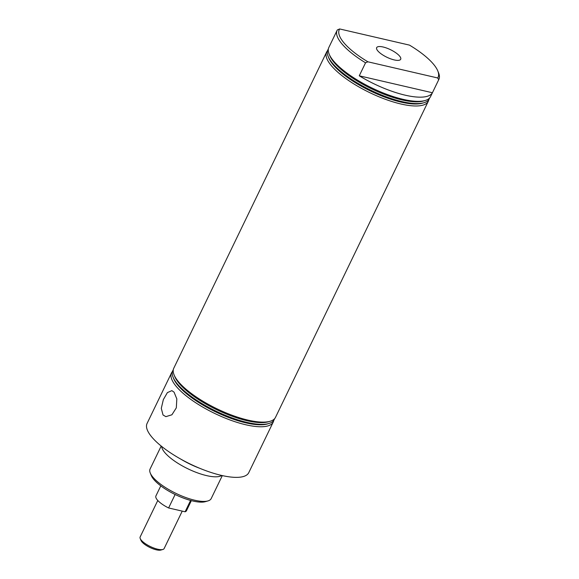 <?xml version="1.0" encoding="UTF-8"?>
<svg xmlns="http://www.w3.org/2000/svg" width="579" height="579" viewBox="0 0 579 579"><rect width="100%" height="100%" fill="white"/><g stroke="black" fill="none" stroke-linecap="round" stroke-linejoin="round"><path stroke-width="0.87" d="M221.75 475.468A33.944 10.661 -154.2 0 1 194.718 471.805A33.944 10.661 -154.2 0 1 165.037 452.829A33.944 10.661 -154.2 0 1 161.642 446.409M174.062 392.157L176.827 398.924L176.313 407.855L171.905 414.788L165.876 416.648L163.025 414.984L161.288 408.333L163.343 399.611L167.389 392.605L171.862 390.644L174.062 392.157M377.863 50.952A13.353 4.191 25.8 0 0 390.572 58.812A13.353 4.191 25.8 0 0 400.675 59.304A13.353 4.191 25.8 0 0 399.496 55.968A13.353 4.191 25.8 0 0 386.656 48.064A13.353 4.191 25.8 0 0 376.639 47.688A13.353 4.191 25.8 0 0 377.863 50.952M438.853 79.432A56.481 17.732 -154.2 0 1 438.694 79.75L437.702 77.97A54.853 17.225 25.8 0 0 437.76 70.862L438.549 72.773A56.481 17.732 -154.2 0 1 438.853 79.432L430.552 96.613A56.481 17.732 -154.2 0 1 425.138 100.507A56.481 17.732 -154.2 0 1 379.354 91.359A56.481 17.732 -154.2 0 1 333.938 61.432A56.481 17.732 -154.2 0 1 329.154 54.108A56.481 17.732 -154.2 0 1 328.85 47.449L337.152 30.267A56.481 17.732 -154.2 0 1 337.318 29.956L339.656 28.95A54.853 17.225 25.8 0 0 344.237 43.164A54.853 17.225 25.8 0 0 367.882 61.801L365.544 62.807A56.481 17.732 -154.2 0 1 342.247 44.257A56.481 17.732 -154.2 0 1 337.152 30.267M425.138 100.507L423.387 101.014A55.041 17.283 -154.2 0 1 378.767 92.097A55.041 17.283 -154.2 0 1 334.51 62.93A55.041 17.283 -154.2 0 1 329.849 55.794L329.154 54.108M429.618 97.981A56.322 17.681 -154.2 0 1 423.886 102.751A56.322 17.681 -154.2 0 1 378.232 93.624A56.322 17.681 -154.2 0 1 332.947 63.784A56.322 17.681 -154.2 0 1 328.177 56.481A56.322 17.681 -154.2 0 1 328.351 49.027M423.886 102.751L422.33 103.192A55.041 17.283 -154.2 0 1 377.711 94.276A55.041 17.283 -154.2 0 1 333.453 65.116A55.041 17.283 -154.2 0 1 328.792 57.98L328.177 56.481M428.8 99.675A56.481 17.732 -154.2 0 1 428.308 101.253A56.481 17.732 -154.2 0 1 385.737 99.422A56.481 17.732 -154.2 0 1 331.695 66.071A56.481 17.732 -154.2 0 1 326.607 52.088A56.481 17.732 -154.2 0 1 327.533 50.72M207.948 500.922L205.299 501.682A31.773 9.973 -154.2 0 1 179.548 496.529A31.773 9.973 -154.2 0 1 154 479.701A31.773 9.973 -154.2 0 1 151.314 475.583L150.265 473.036A33.944 10.661 25.8 0 0 153.138 477.436A33.944 10.661 25.8 0 0 180.431 495.421A33.944 10.661 25.8 0 0 207.948 500.922A33.944 10.661 25.8 0 0 211.197 498.577L222.314 475.591M161.194 446.047L150.077 469.033A33.944 10.661 25.8 0 0 150.265 473.036M428.308 101.253L275.481 417.394A56.481 17.732 -154.2 0 1 270.067 421.295L268.309 421.801A55.041 17.283 -154.2 0 1 246.922 420.68A55.041 17.283 -154.2 0 1 174.778 376.582L174.084 374.895A56.481 17.732 -154.2 0 1 173.772 368.23L326.607 52.088M270.067 421.295A56.481 17.732 -154.2 0 1 248.109 420.144A56.481 17.732 -154.2 0 1 178.868 382.212A56.481 17.732 -154.2 0 1 174.084 374.895M274.547 418.769A56.322 17.681 -154.2 0 1 268.808 423.531A56.322 17.681 -154.2 0 1 246.922 422.388A56.322 17.681 -154.2 0 1 173.107 377.269A56.322 17.681 -154.2 0 1 173.28 369.815M268.808 423.531L267.259 423.98A55.041 17.283 -154.2 0 1 245.865 422.858A55.041 17.283 -154.2 0 1 173.722 378.767L173.107 377.269M273.729 420.455A56.481 17.732 -154.2 0 1 273.237 422.04A56.481 17.732 -154.2 0 1 245.865 424.783A56.481 17.732 -154.2 0 1 176.624 386.859A56.481 17.732 -154.2 0 1 171.529 372.876A56.481 17.732 -154.2 0 1 172.462 371.501M273.237 422.04L248.775 472.638A56.481 17.732 -154.2 0 1 206.204 470.807A56.481 17.732 -154.2 0 1 152.161 437.456A56.481 17.732 -154.2 0 1 147.066 423.473L171.529 372.876M199.762 468.31A37.295 11.71 -154.2 0 1 180.909 459.19M437.76 70.862A54.853 17.225 25.8 0 0 409.469 45.119L339.656 28.95M437.702 77.97L367.882 61.801M432.412 92.749L359.262 75.806A56.481 17.732 25.8 0 0 432.412 92.749L438.694 79.75M359.262 75.806L365.544 62.807M182.233 511.119L164.132 548.559A13.324 4.183 -154.2 0 1 162.858 549.478L160.875 550.05A11.696 3.669 -154.2 0 1 151.394 548.154A11.696 3.669 -154.2 0 1 141.993 541.958A11.696 3.669 -154.2 0 1 141.001 540.446L140.219 538.535A13.324 4.183 -154.2 0 1 140.147 536.965L157.785 500.473M162.858 549.478A13.324 4.183 -154.2 0 1 152.06 547.321A13.324 4.183 -154.2 0 1 141.348 540.265A13.324 4.183 -154.2 0 1 140.219 538.535M175.119 494.502L168.612 507.964A16.972 5.327 -154.2 0 1 157.466 500.118A16.972 5.327 -154.2 0 1 155.932 495.914L160.788 485.868M190.592 500.437L185.114 511.785A16.972 5.327 -154.2 0 0 186.496 510.685L191.352 500.64M168.612 507.964L185.114 511.785"/></g></svg>

